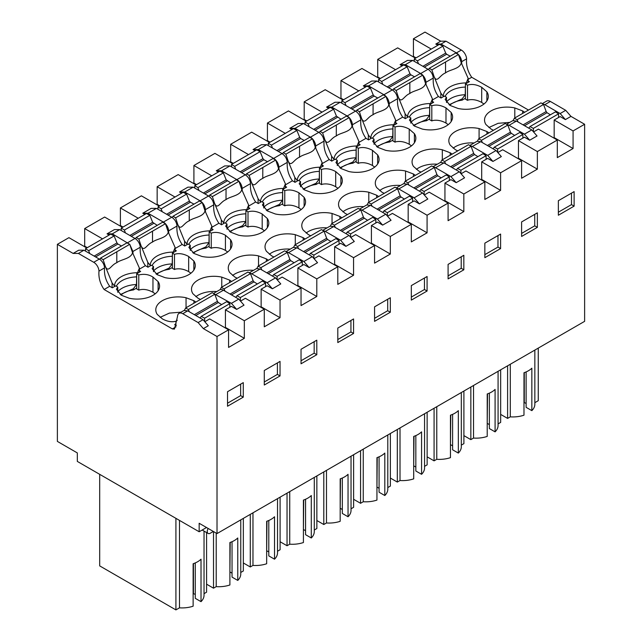 <?xml version="1.0" encoding="UTF-8"?>
<svg xmlns="http://www.w3.org/2000/svg" width="642" height="642" viewBox="0 0 642 642"><rect width="100%" height="100%" fill="white"/><g stroke="black" fill="none" stroke-linecap="round" stroke-linejoin="round"><path stroke-width="0.96" d="M534.842 350.091L534.842 404.243A21.98 12.688 180 0 1 531.849 410.639L531.849 368.195A21.98 12.688 0 0 1 523.984 372.745L523.984 415.189A21.98 12.688 180 0 1 510.294 416.851L507.597 418.399L500.656 414.395M538.261 348.108L538.261 400.696L534.842 402.678M526.119 371.919L526.119 407.333L531.849 410.639M523.984 402.502L526.119 403.393M524.281 402.325L524.281 372.641M465.418 83.95L465.418 99.109L467.512 100.321L468.395 99.935C472.745 99.109 477.183 99.943 481.693 102.439L481.693 87.28C476.484 84.479 471.758 83.773 467.512 85.161L465.418 83.95L469.406 81.638L468.154 80.924M483.964 104.028L481.693 102.439M206.515 527.515L199.164 531.761L199.164 523.27L217.02 533.582L584.621 321.345L584.621 124.267L570.971 116.387L565.401 119.597L560.153 113.538L544.801 104.678A7.423 4.285 -120 0 0 542.755 103.972M560.153 113.538L565.714 110.32L550.371 101.46A7.423 4.285 -120 0 0 546.655 101.091L542.233 103.651M437.9 45.261L435.798 44.049L440.733 41.192L445.981 41.192L461.333 50.06A7.423 4.285 60 0 1 466.582 58.855C466.028 65.388 467.737 71.527 471.718 77.273L528.438 110.023M445.981 41.192L441.046 44.049L456.398 52.909A7.423 4.285 60 0 1 458.292 54.409M458.557 54.69A7.423 4.285 60 0 1 461.638 61.704L466.582 58.855M435.798 44.049L441.046 44.049M571.492 193.13L571.492 204.613L558.363 212.197M570.971 116.387L565.714 110.32M509.788 122.381L498.12 123.304L488.875 127.533M461.767 64.048L461.638 61.704M514.796 117.951L514.796 107.936A22.374 12.912 0 0 0 484.533 120.022A22.374 12.912 0 0 0 485.97 124.58L491.146 129.122L493.417 130.246M412.694 60.42L405.335 64.665L400.086 64.665L407.437 60.42L412.694 60.42L428.037 69.28C431.111 71.374 432.86 74.303 433.286 78.075C432.732 84.624 434.449 90.763 438.422 96.501L441.046 98.017L444.408 96.075L446.511 97.287L445.163 99.478L450.186 105.473L458.051 108.466A22.374 12.912 0 0 0 488.313 96.38A22.374 12.912 0 0 0 486.877 91.822L481.693 87.28M446.511 102.503L446.511 97.287M467.512 100.321L467.512 85.161M514.796 107.936L522.652 110.93L524.602 112.238M565.401 119.597L560.153 116.571L554.166 120.022L573.073 130.936L573.073 148.527L554.166 137.613L554.166 120.022M395.568 69.697L377.713 59.385L397.671 47.869L415.526 58.173M416.048 57.868L413.424 56.352L412.902 56.656M440.733 41.192L424.98 32.1L413.424 38.769L413.424 56.352M413.424 38.769L431.28 49.081M510.294 364.263L510.294 416.851M507.597 365.812L507.597 418.399M573.073 148.527L557.312 157.619L557.312 140.036L537.362 151.56L537.362 169.143L518.455 158.229L517.933 158.534M553.637 137.91L554.166 137.613M574.117 206.13L558.363 215.23L558.363 200.713L574.117 191.613L574.117 206.13L571.492 204.613M584.621 124.267L573.073 130.936M533.542 131.931L538.413 129.122L557.312 140.036M509.09 125.294L524.442 134.154L529.69 140.221L537.041 135.976L531.793 129.909L516.441 121.049L509.09 125.294A7.423 4.285 -120 0 0 507.044 124.588M506.522 124.267L512.733 120.68L516.441 121.049M221.763 287.135L221.763 277.119A22.374 12.912 180 0 0 191.501 289.205A22.374 12.912 180 0 0 192.937 293.763L198.113 298.297L200.384 299.421M221.763 277.119L229.627 280.113L231.569 281.421M258.525 265.908L258.525 255.893A22.374 12.912 180 0 0 228.263 267.979A22.374 12.912 180 0 0 229.7 272.537L234.876 277.079L237.147 278.203M258.525 255.893L266.382 258.887L268.332 260.195M295.28 244.69L295.28 234.675A22.374 12.912 180 0 0 265.018 246.761A22.374 12.912 180 0 0 266.454 251.311L271.638 255.853L273.909 256.977M295.28 234.675L303.144 237.66L305.086 238.976M332.042 223.464L332.042 213.449A22.374 12.912 180 0 0 301.78 225.535A22.374 12.912 180 0 0 303.217 230.093L308.393 234.635L310.664 235.75M332.042 213.449L339.907 216.442L341.849 217.75M368.805 202.238L368.805 192.223A22.374 12.912 180 0 0 338.543 204.308A22.374 12.912 180 0 0 339.979 208.867L345.155 213.409L347.426 214.532M368.805 192.223L376.661 195.216L378.611 196.524M405.559 181.02L405.559 171.005A22.374 12.912 180 0 0 375.297 183.09A22.374 12.912 180 0 0 376.742 187.649L381.918 192.183L384.189 193.306M405.559 171.005L413.424 173.99L415.366 175.306M442.322 159.794L442.322 149.779A22.374 12.912 180 0 0 412.06 161.864A22.374 12.912 180 0 0 413.496 166.422L418.68 170.965L420.943 172.08M442.322 149.779L450.186 152.772L452.128 154.08M479.084 138.568L479.084 128.56A22.374 12.912 180 0 0 448.822 140.646A22.374 12.912 180 0 0 450.259 145.196L455.435 149.738L457.706 150.862M479.084 128.56L486.949 131.546L488.891 132.854M451.166 121.547L451.166 112.438L445.981 107.896C440.781 105.095 436.054 104.389 431.809 105.778L429.707 104.566L433.695 102.255L432.451 101.54M451.166 112.438A22.374 12.912 180 0 1 452.602 116.996A22.374 12.912 180 0 1 422.34 129.082L414.475 126.089L409.452 120.094L410.8 117.903L408.697 116.692L405.23 118.698A25.174 14.533 180 0 1 405.198 118.553L405.335 118.634M365.426 87.095L363.324 85.884L371.726 81.036L376.982 81.036L392.326 89.896C395.4 91.991 397.149 94.92 397.575 98.691C397.029 105.248 398.738 111.387 402.711 117.117L405.198 118.553M414.403 142.773L414.403 133.664L409.227 129.122C404.019 126.322 399.292 125.615 395.047 126.996L392.944 125.784L396.933 123.481L395.689 122.758M414.403 133.664A22.374 12.912 180 0 1 415.839 138.215A22.374 12.912 180 0 1 385.577 150.3L377.713 147.315L372.689 141.32L374.037 139.129L371.943 137.91L368.468 139.916A25.174 14.533 180 0 1 368.436 139.771L368.58 139.86M328.664 108.321L326.569 107.11L334.972 102.255L340.22 102.255L355.572 111.122C358.637 113.209 360.387 116.146 360.812 119.918C360.266 126.466 361.976 132.605 365.956 138.335L368.436 139.771M377.64 163.999L377.64 154.882L372.464 150.34C367.256 147.54 362.529 146.833 358.284 148.222L356.182 147.01L360.178 144.707L358.926 143.985M377.64 154.882A22.374 12.912 180 0 1 379.085 159.441A22.374 12.912 180 0 1 348.815 171.526L340.958 168.533L335.935 162.538L337.283 160.348L335.18 159.136L331.705 161.142A25.174 14.533 180 0 1 331.681 160.998L331.818 161.078M291.909 129.548L289.807 128.336L298.209 123.481L303.457 123.481L318.809 132.34C321.883 134.435 323.624 137.364 324.058 141.136C323.504 147.692 325.221 153.831 329.194 159.561L331.681 160.998M340.886 185.217L340.886 176.109L335.702 171.566C330.494 168.766 325.767 168.06 321.522 169.448L319.427 168.236L323.416 165.925L322.164 165.211M340.886 176.109A22.374 12.912 180 0 1 342.322 180.667A22.374 12.912 180 0 1 312.06 192.752L304.196 189.759L299.172 183.764L300.52 181.574L298.418 180.362L294.951 182.368A25.174 14.533 180 0 1 294.919 182.224L295.055 182.304M255.147 150.766L253.044 149.554L261.446 144.707L266.703 144.707L282.047 153.566C285.12 155.661 286.87 158.59 287.295 162.362C286.749 168.918 288.459 175.057 292.431 180.787L294.919 182.224M304.123 206.443L304.123 197.327L298.947 192.793C293.739 189.992 289.012 189.286 284.767 190.666L282.665 189.454L286.653 187.151L285.409 186.429M304.123 197.327A22.374 12.912 180 0 1 305.56 201.885A22.374 12.912 180 0 1 275.298 213.971L267.433 210.985L262.409 204.983L263.758 202.8L261.655 201.58L258.188 203.586A25.174 14.533 180 0 1 258.156 203.442L258.301 203.53M218.384 171.992L216.29 170.78L224.692 165.925L229.94 165.925L245.292 174.793C248.358 176.879 250.107 179.816 250.532 183.588C249.987 190.136 251.696 196.275 255.668 202.005L258.156 203.442M267.361 227.669L267.361 218.553L262.185 214.011C256.977 211.21 252.25 210.504 248.005 211.892L245.902 210.68L249.898 208.377L248.647 207.655M267.361 218.553A22.374 12.912 180 0 1 268.797 223.111A22.374 12.912 180 0 1 238.535 235.197L230.679 232.203L225.655 226.209L226.995 224.018L224.901 222.806L221.426 224.812A25.174 14.533 180 0 1 221.402 224.668L221.538 224.748M181.63 193.218L179.527 192.006L187.929 187.151L193.178 187.151L208.53 196.011C211.595 198.105 213.345 201.034 213.77 204.806C213.224 211.362 214.942 217.502 218.914 223.231L221.402 224.668M230.598 248.887L230.598 239.779L225.422 235.237C220.214 232.436 215.487 231.73 211.242 233.118L209.148 231.898L213.136 229.595L211.884 228.881M230.598 239.779A22.374 12.912 180 0 1 232.043 244.329A22.374 12.912 180 0 1 201.781 256.415L193.916 253.43L188.892 247.435L190.241 245.244L188.138 244.032L184.663 246.03A25.174 14.533 180 0 1 184.639 245.894L184.776 245.974M144.867 214.436L142.765 213.224L151.167 208.377L156.423 208.377L171.767 217.237C174.841 219.331 176.59 222.26 177.015 226.032C176.462 232.581 178.179 238.728 182.151 244.458L184.639 245.894M193.844 270.113L193.844 260.997L188.66 256.463C183.46 253.662 178.733 252.956 174.488 254.336L172.385 253.125L176.373 250.821L175.13 250.099M193.844 260.997A22.374 12.912 180 0 1 195.28 265.555A22.374 12.912 180 0 1 165.018 277.641L157.154 274.656L152.13 268.653L153.478 266.462L151.376 265.25L147.909 267.257A25.174 14.533 180 0 1 147.877 267.112L148.013 267.2M109.156 235.052L107.053 233.84L114.404 229.595L119.661 229.595L135.005 238.463A7.423 4.285 60 0 1 140.253 247.25C139.707 253.807 141.417 259.946 145.389 265.676L147.877 267.112M136.674 273.741L136.674 288.9L138.776 290.112L138.776 274.953L136.674 273.741L140.662 271.438L139.418 270.715M138.776 274.953C144.073 273.709 148.8 274.415 152.957 277.079L158.133 281.613A22.374 12.912 180 0 1 159.569 286.172A22.374 12.912 180 0 1 129.307 298.257L121.442 295.272L116.419 289.269L117.767 287.086L115.664 285.867L112.31 287.809L109.678 286.292C105.705 280.562 103.996 274.423 104.542 267.875A7.423 4.285 60 0 0 99.301 259.079L93.732 262.289A7.423 4.285 60 0 1 98.98 271.084L104.542 267.875M176.012 326.826L172.385 328.921L104.116 289.51C100.136 283.772 98.427 277.633 98.98 271.084M175.94 323.833L174.696 324.555L176.414 325.55M186.052 307.751L186.052 297.736A22.374 12.912 180 0 0 155.789 309.821A22.374 12.912 180 0 0 157.226 314.379L162.41 318.922C167.61 321.722 172.337 322.428 176.582 321.04M186.052 297.736L193.916 300.729L195.858 302.037M426.055 84.664L425.935 82.32L433.286 78.075M405.335 64.665L420.687 73.525A7.423 4.285 60 0 1 422.58 75.026M422.845 75.307A7.423 4.285 60 0 1 425.935 82.32M400.086 64.665L402.189 65.877M199.164 531.761L77.329 461.421L77.329 452.931L57.379 441.407L57.379 244.329L68.927 237.66L86.782 247.972M122.494 227.356L104.638 217.044L84.688 228.568L84.688 246.151L84.158 246.456M159.256 206.13L141.4 195.826L120.391 207.952L120.391 225.535L119.869 225.84M196.019 184.904L178.163 174.6L157.154 186.726L157.154 204.308L156.632 204.613M232.773 163.686L214.918 153.374L193.916 165.5L193.916 183.09L193.386 183.395M269.536 142.46L251.68 132.156L230.679 144.281L230.679 161.864L230.149 162.169M306.298 121.242L288.443 110.93L267.433 123.055L267.433 140.646L266.911 140.943M343.053 100.016L325.205 89.703L304.196 101.837L304.196 119.42L303.674 119.725M379.815 78.789L361.96 68.485L340.958 80.611L340.958 98.194L340.429 98.499M377.713 59.385L377.713 76.976L377.191 77.273M240.509 301.114L245.38 298.297L264.287 309.219L244.329 320.735L244.329 338.318L225.422 327.404L224.901 327.709M217.02 533.582L217.02 336.504L228.576 329.836L228.576 347.418L244.329 338.318M497.831 152.547L502.702 149.738L521.609 160.652L521.609 178.235L537.362 169.143M521.609 160.652L500.599 172.778L500.599 190.369L481.693 179.447L481.171 179.752M461.076 173.773L465.94 170.965L484.846 181.879L484.846 199.461L500.599 190.369M484.846 181.879L463.837 194.004L463.837 211.587L444.938 200.673L444.408 200.978M424.314 194.991L429.177 192.183L448.084 203.097L448.084 220.688L463.837 211.587M448.084 203.097L427.082 215.23L427.082 232.813L408.176 221.899L407.646 222.196M387.551 216.218L392.423 213.409L411.321 224.323L411.321 241.906L427.082 232.813M411.321 224.323L390.32 236.449L390.32 254.031L371.413 243.117L370.891 243.422M350.797 237.444L355.66 234.627L374.567 245.549L374.567 263.132L390.32 254.031M374.567 245.549L353.557 257.675L353.557 275.257L334.651 264.344L334.129 264.648M314.034 258.662L318.897 255.853L337.804 266.767L337.804 284.358L353.557 275.257M337.804 266.767L316.795 278.893L316.795 296.484L297.896 285.57L297.366 285.867M277.272 279.888L282.143 277.079L301.042 287.993L301.042 305.576L316.795 296.484M301.042 287.993L280.04 300.119L280.04 317.702L261.133 306.788L260.612 307.093M264.287 309.219L264.287 326.802L280.04 317.702M374.567 321.345L390.32 312.245L390.32 297.736L374.567 306.828L374.567 321.345M280.04 361.398L264.287 370.498L264.287 385.015L280.04 375.915L280.04 361.398M521.609 221.931L521.609 236.449L537.362 227.356L537.362 212.839L521.609 221.931M500.599 248.582L500.599 234.065L484.846 243.157L484.846 257.675L500.599 248.582L497.975 247.066L484.846 254.641M448.084 278.901L463.837 269.8L463.837 255.283L448.084 264.384L448.084 278.901M411.321 285.602L411.321 300.119L427.082 291.027L427.082 276.509L411.321 285.602M316.795 354.697L316.795 340.18L301.042 349.272L301.042 363.789L316.795 354.697L314.171 353.18L301.042 360.756M353.557 318.954L337.804 328.054L337.804 342.571L353.557 333.471L353.557 318.954M243.278 397.141L227.525 406.234L227.525 391.724L243.278 382.624L243.278 397.141L240.654 395.624L240.654 384.141M529.69 140.221L524.442 137.187L518.455 140.638L537.362 151.56M524.442 134.154L531.793 129.909M204.036 531.094L204.036 595.238A21.98 12.688 180 0 1 201.018 601.65L201.018 559.206A21.98 12.688 0 0 1 193.13 563.748L193.13 606.192A21.98 12.688 180 0 1 179.487 607.838L175.916 609.9L99.695 565.891L99.695 474.326M206.58 532.563L206.58 592.197L204.036 593.665M195.28 562.922L195.28 598.344L201.018 601.65M193.13 593.521L195.28 594.404M193.443 593.336L193.443 563.644M179.487 520.397L179.487 607.838M175.916 518.335L175.916 609.9M172.385 328.921L174.464 329.073L177.521 316.434A7.423 4.285 60 0 1 179.054 313.328L183.989 310.479L187.705 310.848L203.049 319.708L208.305 325.767L203.37 328.616L217.02 336.504M203.37 328.616L198.113 322.557L182.769 313.697A7.423 4.285 60 0 0 179.054 313.328M93.732 262.289L78.38 253.43L73.132 253.43L57.379 244.329M203.049 319.708L198.113 322.557M228.576 329.836L209.669 318.913L204.806 321.73M236.665 309.396L231.409 303.337L238.76 299.092L244.016 305.151L236.665 309.396L231.409 306.362L225.422 309.821L225.422 327.404M181.052 312.173L169.376 313.103L160.131 317.333M78.38 253.43L83.95 250.211L78.701 250.211L73.132 253.43M87.312 247.668L84.688 246.151M102.543 238.872L84.688 228.568M138.776 290.112C143.038 288.731 147.764 289.438 152.957 292.238L155.228 293.819M83.95 250.211L99.301 259.079M225.422 309.821L244.329 320.735M227.525 403.208L240.654 395.624M117.767 292.303L117.767 287.086M158.101 290.77L158.101 281.573M133.022 253.839L132.902 251.495L129.812 244.49M129.548 244.201L112.31 233.84L107.053 233.84M231.409 303.337L214.011 293.771M238.76 299.092L223.416 290.224A7.423 4.285 -120 0 0 219.7 289.863L213.489 293.442M119.661 229.595L112.31 233.84M448.26 124.644L445.981 123.055C441.471 120.56 437.033 119.725 432.684 120.552L431.809 120.937L429.707 119.725L429.707 104.566M410.8 123.12L410.8 117.903M431.809 105.778L431.809 120.937M377.713 76.976L380.345 78.484M340.958 80.611L358.814 90.915M363.324 85.884L368.58 85.884L376.982 81.036M368.58 85.884L383.924 94.743A7.423 4.285 60 0 1 385.818 96.252M386.083 96.533A7.423 4.285 60 0 1 389.172 103.539L397.575 98.691M389.293 105.89L389.172 103.539M469.759 145.485L477.022 141.296L480.738 141.665L496.081 150.525L501.338 156.592L492.936 161.439L487.679 158.405L481.693 161.864L500.599 172.778M518.455 140.638L518.455 158.229M496.081 150.525L487.679 155.38L472.335 146.512A7.423 4.285 -120 0 0 470.281 145.814M492.936 161.439L487.679 155.38M521.609 233.415L534.738 225.84L534.738 214.356M537.362 227.356L534.738 225.84M474.085 142.997A22.374 12.912 0 0 0 453.164 148.158M473.531 385.481L473.531 438.069A21.98 12.688 180 0 0 487.222 436.416L487.222 393.971A21.98 12.688 0 0 0 495.086 389.413L495.086 431.865A21.98 12.688 180 0 0 498.08 425.469L498.08 371.309M470.843 387.038L470.843 439.626L463.901 435.621M473.531 438.069L470.843 439.626M500.656 369.824L500.656 422.412L498.08 423.897M495.086 431.865L489.364 428.559L489.364 393.145M487.222 423.728L487.527 393.867M487.527 423.551L489.364 424.611M411.498 145.862L409.227 144.281C404.709 141.786 400.279 140.951 395.921 141.778L395.047 142.155L392.944 140.943L392.944 125.784M374.037 144.346L374.037 139.129M395.047 126.996L395.047 142.155M340.958 98.194L343.582 99.711M304.196 101.837L322.051 112.141M326.569 107.11L331.818 107.11L340.22 102.255M331.818 107.11L347.17 115.969A7.423 4.285 60 0 1 349.063 117.47M349.328 117.751A7.423 4.285 60 0 1 352.41 124.765L360.812 119.918M352.538 127.108L352.41 124.765M432.997 166.711L440.26 162.522L443.975 162.891L459.327 171.751L464.575 177.81L456.173 182.665L450.925 179.632L444.938 183.09L463.837 194.004M481.693 161.864L481.693 179.447M459.327 171.751L450.925 176.598L435.573 167.739A7.423 4.285 -120 0 0 433.519 167.032M456.173 182.665L450.925 176.598M497.975 235.582L497.975 247.066M437.322 164.216A22.374 12.912 0 0 0 416.401 169.376M436.769 406.707L436.769 459.295A21.98 12.688 180 0 0 450.459 457.642L450.459 415.189A21.98 12.688 0 0 0 458.332 410.639L458.332 453.083A21.98 12.688 180 0 0 461.317 446.696L461.317 392.535M434.08 408.264L434.08 460.852L427.139 456.839M436.769 459.295L434.08 460.852M463.901 391.042L463.901 443.63L461.317 445.123M458.332 453.083L452.602 449.777L452.602 414.363M450.459 444.954L450.764 415.085M450.764 444.778L452.602 445.837M374.735 167.089L372.464 165.508C367.946 163.012 363.516 162.169 359.159 162.996L358.284 163.381L356.182 162.169L356.182 147.01M337.283 165.564L337.283 160.348M358.284 148.222L358.284 163.381M304.196 119.42L306.82 120.937M267.433 123.055L285.289 133.367M289.807 128.336L295.055 128.336L303.457 123.481M295.055 128.336L310.407 137.195A7.423 4.285 60 0 1 312.301 138.696M312.566 138.977A7.423 4.285 60 0 1 315.655 145.991L324.058 141.136M315.776 148.334L315.655 145.991M396.242 187.937L403.505 183.74L407.213 184.11L422.564 192.969L427.813 199.036L419.411 203.891L414.162 200.858L408.176 204.308L427.082 215.23M444.938 183.09L444.938 200.673M422.564 192.969L414.162 197.824L398.81 188.965A7.423 4.285 -120 0 0 396.764 188.258M419.411 203.891L414.162 197.824M448.084 275.867L461.213 268.284L461.213 256.8M463.837 269.8L461.213 268.284M400.56 185.442A22.374 12.912 0 0 0 379.647 190.602M400.014 427.933L400.014 480.521A21.98 12.688 180 0 0 413.705 478.86L413.705 436.416A21.98 12.688 0 0 0 421.569 431.857L421.569 474.31A21.98 12.688 180 0 0 424.563 467.914L424.563 413.753M397.318 429.482L397.318 482.07L390.376 478.065M400.014 480.521L397.318 482.07M427.139 412.268L427.139 464.856L424.563 466.349M421.569 474.31L415.839 471.003L415.839 435.589M413.705 466.172L414.002 436.311M414.002 465.996L415.839 467.063M337.981 188.315L335.702 186.726C331.192 184.23 326.754 183.395 322.404 184.222L321.522 184.607L319.427 183.395L319.427 168.236M300.52 186.79L300.52 181.574M321.522 169.448L321.522 184.607M267.433 140.646L270.057 142.155M230.679 144.281L248.526 154.586M253.044 149.554L258.301 149.554L266.703 144.707M258.301 149.554L273.644 158.413A7.423 4.285 60 0 1 275.538 159.922M275.803 160.203A7.423 4.285 60 0 1 278.893 167.209L287.295 162.362M279.013 169.552L278.893 167.209M359.48 209.156L366.743 204.967L370.458 205.336L385.802 214.195L391.058 220.262L382.648 225.109L377.4 222.076L371.413 225.535L390.32 236.449M408.176 204.308L408.176 221.899M385.802 214.195L377.4 219.05L362.056 210.183A7.423 4.285 -120 0 0 360.002 209.485M382.648 225.109L377.4 219.05M411.321 297.085L424.45 289.51L424.45 278.026M427.082 291.027L424.45 289.51M363.797 206.668A22.374 12.912 0 0 0 342.884 211.82M363.252 449.151L363.252 501.739A21.98 12.688 180 0 0 376.942 500.086L376.942 457.642A21.98 12.688 0 0 0 384.807 453.083L384.807 495.528A21.98 12.688 180 0 0 387.8 489.14L387.8 434.979M360.563 450.708L360.563 503.296L353.622 499.291M363.252 501.739L360.563 503.296M390.376 433.494L390.376 486.082L387.8 487.567M384.807 495.528L379.085 492.221L379.085 456.815M376.942 487.398L377.239 457.537M377.239 487.222L379.085 488.281M301.218 209.533L298.947 207.952C294.429 205.456 289.999 204.621 285.642 205.448L284.767 205.825L282.665 204.613L282.665 189.454M263.758 208.016L263.758 202.8M284.767 190.666L284.767 205.825M230.679 161.864L233.303 163.381M193.916 165.5L211.772 175.812M216.29 170.78L221.538 170.78L229.94 165.925M221.538 170.78L236.882 179.64A7.423 4.285 60 0 1 238.776 181.14M239.049 181.421A7.423 4.285 60 0 1 242.13 188.435L250.532 183.588M242.251 190.778L242.13 188.435M322.717 230.382L329.98 226.193L333.696 226.554L349.039 235.421L354.296 241.48L345.894 246.335L340.637 243.302L334.651 246.761L353.557 257.675M371.413 225.535L371.413 243.117M349.039 235.421L340.637 240.268L325.293 231.409A7.423 4.285 -120 0 0 323.239 230.703M345.894 246.335L340.637 240.268M374.567 318.312L387.696 310.736L387.696 299.244M390.32 312.245L387.696 310.736M327.043 227.886A22.374 12.912 0 0 0 306.122 233.046M326.489 470.377L326.489 522.965A21.98 12.688 180 0 0 340.18 521.312L340.18 478.86A21.98 12.688 0 0 0 348.044 474.31L348.044 516.754A21.98 12.688 180 0 0 351.038 510.366L351.038 456.205M323.801 471.934L323.801 524.522L316.859 520.51M326.489 522.965L323.801 524.522M353.622 454.713L353.622 507.3L351.038 508.793M348.044 516.754L342.322 513.448L342.322 478.033M340.18 508.616L340.485 478.755M340.485 508.448L342.322 509.507M264.456 230.759L262.185 229.17C257.667 226.674 253.237 225.84 248.879 226.666L248.005 227.051L245.902 225.84L245.902 210.68M226.995 229.234L226.995 224.018M248.005 211.892L248.005 227.051M193.916 183.09L196.54 184.607M157.154 186.726L175.009 197.038M179.527 192.006L184.776 192.006L193.178 187.151M184.776 192.006L200.127 200.866A7.423 4.285 60 0 1 202.021 202.366M202.286 202.647A7.423 4.285 60 0 1 205.368 209.661L213.77 204.806M205.496 212.004L205.368 209.661M285.963 251.608L293.217 247.411L296.933 247.78L312.285 256.639L317.533 262.706L309.131 267.553L303.883 264.528L297.896 267.979L316.795 278.893M334.651 246.761L334.651 264.344M312.285 256.639L303.883 261.495L288.531 252.635A7.423 4.285 -120 0 0 286.476 251.929M309.131 267.553L303.883 261.495M337.804 339.538L350.933 331.954L350.933 320.47M353.557 333.471L350.933 331.954M290.28 249.112A22.374 12.912 0 0 0 269.367 254.272M289.735 491.603L289.735 544.191A21.98 12.688 180 0 0 303.417 542.53L303.417 500.086A21.98 12.688 0 0 0 311.29 495.528L311.29 537.98A21.98 12.688 180 0 0 314.283 531.584L314.283 477.423M287.038 493.152L287.038 545.74L280.097 541.736M289.735 544.191L287.038 545.74M316.859 475.939L316.859 528.527L314.283 530.019M311.29 537.98L305.56 534.674L305.56 499.259M303.417 529.843L303.722 499.982M303.722 529.666L305.56 530.733M227.693 251.985L225.422 250.396C220.912 247.9 216.474 247.066 212.125 247.892L211.242 248.277L209.148 247.066L209.148 231.898M190.241 250.46L190.241 245.244M211.242 233.118L211.242 248.277M157.154 204.308L159.778 205.825M120.391 207.952L138.247 218.256M142.765 213.224L148.021 213.224L156.423 208.377M148.021 213.224L163.365 222.084A7.423 4.285 60 0 1 165.259 223.585M165.524 223.873A7.423 4.285 60 0 1 168.613 230.879L177.015 226.032M168.734 233.223L168.613 230.879M249.2 272.826L256.463 268.637L260.171 269.006L275.522 277.866L280.771 283.933L272.368 288.78L267.12 285.746L261.133 289.205L280.04 300.119M297.896 267.979L297.896 285.57M275.522 277.866L267.12 282.713L251.768 273.853A7.423 4.285 -120 0 0 249.722 273.155M272.368 288.78L267.12 282.713M314.171 341.696L314.171 353.18M253.518 270.33A22.374 12.912 0 0 0 232.605 275.49M252.972 512.822L252.972 565.409A21.98 12.688 180 0 0 266.663 563.756L266.663 521.304A21.98 12.688 0 0 0 274.527 516.754L274.527 559.198A21.98 12.688 180 0 0 277.521 552.81L277.521 498.649M250.284 514.378L250.284 566.966L243.342 562.962M252.972 565.409L250.284 566.966M280.097 497.165L280.097 549.753L277.521 551.237M274.527 559.198L268.797 555.892L268.797 520.485M266.663 551.069L266.96 521.2M266.96 550.892L268.797 551.951M190.939 273.203L188.66 271.622C184.15 269.126 179.712 268.292 175.362 269.118L174.488 269.496L172.385 268.284L172.385 253.125M153.478 271.686L153.478 266.462M174.488 254.336L174.488 269.496M120.391 225.535L123.023 227.051M261.133 289.205L261.133 306.788M264.287 381.982L277.416 374.398L277.416 362.915M280.04 375.915L277.416 374.398M216.763 291.556A22.374 12.912 0 0 0 195.842 296.716M216.21 533.109L216.21 586.636A21.98 12.688 180 0 0 229.9 584.974L229.9 542.53A21.98 12.688 0 0 0 237.765 537.98L237.765 580.424A21.98 12.688 180 0 0 240.758 574.036L240.758 519.876M213.521 531.56L213.521 588.192L206.58 584.18M216.21 586.636L213.521 588.192M243.342 518.383L243.342 570.971L240.758 572.463M237.765 580.424L232.043 577.118L232.043 541.704M229.9 572.287L230.205 542.426M230.205 572.118L232.043 573.178M213.345 531.456L210.239 533.253A4.221 2.44 120 0 1 208.128 533.462L202.174 530.019M208.185 528.478A4.221 2.44 120 0 0 208.128 533.462M558.572 117.478L558.572 113.843L555.434 111.877L529.971 126.578L528.815 128.191M543.541 104.469L517.131 119.717L514.338 118.224L540.965 102.864L543.541 104.469L546.165 111.556L523.086 124.885M524.522 125.712L547.04 112.711L546.165 111.556M547.04 112.711L550.379 114.798M517.131 119.717L518.054 121.972M529.971 126.578L533.366 128.392L558.572 113.843M533.366 128.392L533.366 131.73M514.338 118.224L513.167 120.479M440.829 97.889L440.829 93.162L443.558 96.565M465.418 98.258L462.12 100.16L462.12 98.932L465.233 94.719L465.418 85.45M462.12 98.932L449.055 104.758M465.948 83.637L468.154 78.364L461.285 62.884C459.672 69.127 449.745 69.464 445.516 72.907C439.529 75.242 437.098 83.556 434.04 76.502L440.829 93.162M414.267 61.327L414.267 58.904L417.412 60.862L418.48 63.759M434.04 76.502L431.873 69.882L429.297 68.277L428.439 69.529M429.297 68.277L455.708 53.029L458.5 54.522L431.873 69.882M450.259 56.175L446.647 54.249L445.7 53.134L422.893 66.311M417.412 60.862L442.868 46.168L445.7 53.134M442.868 46.168L439.473 44.346L414.267 58.904M462.12 100.16A19.308 11.147 0 0 0 449.785 105.232M468.154 82.361L468.154 78.364M458.5 54.522L461.285 62.884M522.869 138.094L522.869 134.459L519.723 132.493L494.26 147.195L493.104 148.808M507.83 125.086L481.42 140.333L478.635 138.841L505.254 123.481L507.83 125.086L510.454 132.18L487.374 145.501M488.811 146.328L511.329 133.327L510.454 132.18M511.329 133.327L514.675 135.414M481.42 140.333L482.343 142.588M494.26 147.195L497.662 149.008L522.869 134.459M497.662 149.008L497.662 152.347M478.635 138.841L477.463 141.096M405.118 118.505L405.118 113.778L407.847 117.181M429.707 118.874L426.408 120.776L426.408 119.548L429.522 115.343L429.707 106.066M426.408 119.548L413.344 125.375M430.244 104.253L432.451 98.98L425.574 83.5C423.961 89.744 414.042 90.089 409.805 93.523C403.818 95.859 401.394 104.173 398.337 97.119L405.118 113.778M378.555 81.943L378.555 79.52L381.701 81.478L382.776 84.375M398.337 97.119L396.162 90.498L393.586 88.893L392.727 90.145M393.586 88.893L419.996 73.645L422.789 75.138L396.162 90.498M414.547 76.791L410.936 74.865L409.989 73.75L387.182 86.927M381.701 81.478L407.156 66.784L409.989 73.75M407.156 66.784L403.762 64.962L378.555 79.52M426.408 120.776A19.308 11.147 0 0 0 414.074 125.848M432.451 102.977L432.451 98.98M422.789 75.138L425.574 83.5M486.106 159.32L486.106 155.677L482.961 153.719L457.505 168.421L456.342 170.026M471.067 146.304L444.665 161.551L441.873 160.059L468.499 144.699L471.067 146.304L473.692 153.398L450.62 166.719M452.056 167.554L474.566 154.553L473.692 153.398M474.566 154.553L477.913 156.632M444.665 161.551L445.58 163.814M457.505 168.421L460.9 170.234L486.106 155.677M460.9 170.234L460.9 173.565M441.873 160.059L440.701 162.322M368.356 139.723L368.356 135.005L371.084 138.407M392.944 140.1L389.646 142.002L389.646 140.775L392.768 136.561L392.944 127.293M389.646 140.775L376.581 146.601M393.482 125.479L395.689 120.206L388.811 104.726C387.198 110.962 377.279 111.307 373.05 114.749C367.055 117.085 364.632 125.399 361.574 118.345L368.356 135.005M341.793 103.169L341.793 100.746L344.939 102.704L346.014 105.601M361.574 118.345L359.408 111.724L356.832 110.119L355.973 111.371M356.832 110.119L383.242 94.872L386.027 96.364L359.408 111.724M377.785 98.017L374.174 96.091L373.235 94.976L350.42 108.145M344.939 102.704L370.402 88.002L373.235 94.976M370.402 88.002L366.999 86.189L341.793 100.746M389.646 142.002A19.308 11.147 0 0 0 377.311 147.074M395.689 124.203L395.689 120.206M386.027 96.364L388.811 104.726M449.344 180.538L449.344 176.903L446.198 174.945L420.743 189.639L419.587 191.252M434.313 167.53L407.903 182.777L405.11 181.285L431.737 165.925L434.313 167.53L436.937 174.624L413.857 187.945M415.294 188.772L437.812 175.772L436.937 174.624M437.812 175.772L441.15 177.858M407.903 182.777L408.818 185.04M420.743 189.639L424.137 191.452L449.344 176.903M424.137 191.452L424.137 194.791M405.11 181.285L403.938 183.548M331.593 160.949L331.593 156.223L334.33 159.625M356.182 161.319L352.883 163.22L352.883 162.001L356.005 157.788L356.182 148.511M352.883 162.001L339.819 167.819M356.719 146.697L358.926 141.433L352.057 125.952C350.436 132.188 340.517 132.533 336.288 135.968C330.301 138.311 327.869 146.617 324.812 139.571L331.593 156.223M305.038 124.388L305.038 121.964L308.176 123.922L309.251 126.827M324.812 139.571L322.645 132.942L320.069 131.337L319.21 132.589M320.069 131.337L346.479 116.09L349.272 117.582L322.645 132.942M341.022 119.243L336.472 116.202L313.657 129.371M308.176 123.922L333.639 109.228L336.472 116.202M333.639 109.228L330.245 107.415L305.038 121.964M352.883 163.22A19.308 11.147 0 0 0 340.549 168.292M358.926 145.429L358.926 141.433M349.272 117.582L352.057 125.952M412.581 201.765L412.581 198.129L409.444 196.163L383.98 210.865L382.825 212.478M397.55 188.756L371.14 204.004L368.347 202.511L394.974 187.151L397.55 188.756L400.175 195.842L377.095 209.172M378.531 209.998L401.049 196.998L400.175 195.842M401.049 196.998L404.388 199.084M371.14 204.004L372.063 206.259M383.98 210.865L387.375 212.679L412.581 198.129M387.375 212.679L387.375 216.017M368.347 202.511L367.176 204.766M294.838 182.176L294.838 177.449L297.567 180.851M319.427 182.545L316.129 184.447L316.129 183.219L319.243 179.006L319.427 169.737M316.129 183.219L303.064 189.045M319.957 167.923L322.164 162.651L315.294 147.17C313.681 153.414 303.754 153.751 299.525 157.194C293.538 159.529 291.107 167.843 288.057 160.789L294.838 177.449M268.276 145.614L268.276 143.19L271.422 145.148L272.489 148.045M288.057 160.789L285.883 154.168L283.307 152.563L282.448 153.815M283.307 152.563L309.717 137.316L312.51 138.808L285.883 154.168M304.268 140.462L300.657 138.536L299.71 137.42L276.903 150.597M271.422 145.148L296.877 130.454L299.71 137.42M296.877 130.454L293.482 128.633L268.276 143.19M316.129 184.447A19.308 11.147 0 0 0 303.794 189.518M322.164 166.647L322.164 162.651M312.51 138.808L315.294 147.17M375.827 222.991L375.827 219.347L372.681 217.389L347.226 232.091L346.062 233.696M360.788 209.974L334.378 225.222L331.593 223.729L358.22 208.369L360.788 209.974L363.412 217.068L340.34 230.39M341.769 231.224L364.287 218.224L363.412 217.068M364.287 218.224L367.633 220.302M334.378 225.222L335.301 227.485M347.226 232.091L350.62 233.905L375.827 219.347M350.62 233.905L350.62 237.235M331.593 223.729L330.421 225.992M258.076 203.394L258.076 198.675L260.804 202.078M282.665 203.763L279.366 205.673L279.366 204.445L282.48 200.232L282.665 190.963M279.366 204.445L266.302 210.271M283.202 189.149L285.409 183.877L278.532 168.397C276.919 174.632 267 174.977 262.771 178.42C256.776 180.755 254.352 189.069 251.295 182.015L258.076 198.675M231.513 166.84L231.513 164.408L234.659 166.374L235.734 169.271M251.295 182.015L249.12 175.394L246.552 173.789L245.685 175.041M246.552 173.789L272.962 158.542L275.747 160.027L249.12 175.394M267.505 161.688L263.894 159.762L262.955 158.646L240.14 171.815M234.659 166.374L260.114 151.672L262.955 158.646M260.114 151.672L256.72 149.859L231.513 164.408M279.366 205.673A19.308 11.147 0 0 0 267.032 210.745M285.409 187.873L285.409 183.877M275.747 160.027L278.532 168.397M339.064 244.209L339.064 240.573L335.918 238.615L310.463 253.309L309.308 254.922M324.033 231.2L297.623 246.448L294.83 244.955L321.457 229.595L324.033 231.2L326.658 238.294L303.578 251.616M305.014 252.442L327.532 239.442L326.658 238.294M327.532 239.442L330.871 241.528M297.623 246.448L298.538 248.711M310.463 253.309L313.858 255.123L339.064 240.573M313.858 255.123L313.858 258.461M294.83 244.955L293.659 247.21M221.313 224.62L221.313 219.893L224.042 223.296M245.902 224.989L242.604 226.891L242.604 225.671L245.725 221.458L245.902 212.181M242.604 225.671L229.539 231.489M246.44 210.367L248.647 205.103L241.777 189.623C240.156 195.858 230.237 196.203 226.008 199.638L226.056 188.78L212.366 196.613L209.79 195.007L208.931 196.259M226 199.646C220.013 201.981 217.59 210.287 214.532 203.241L221.313 219.893M194.759 188.058L194.759 185.634L197.897 187.592L198.972 190.497M214.532 203.241L212.366 196.613M209.79 195.007L236.2 179.76L238.993 181.253L226.056 188.78M230.743 182.914L226.193 179.872L203.378 193.041M197.897 187.592L223.36 172.899L226.193 179.872M223.36 172.899L219.965 171.085L194.759 185.634M242.604 226.891A19.308 11.147 0 0 0 230.269 231.963M248.647 209.099L248.647 205.103M238.993 181.253L241.777 189.623M302.302 265.435L302.302 261.8L299.164 259.833L273.701 274.535L272.545 276.148M287.271 252.418L260.861 267.666L258.068 266.181L284.695 250.813L287.271 252.418L289.895 259.512L266.815 272.842M268.252 273.669L290.77 260.668L289.895 259.512M290.77 260.668L294.108 262.755M260.861 267.666L261.784 269.929M273.701 274.535L277.095 276.349L302.302 261.8M277.095 276.349L277.095 279.687M258.068 266.181L256.896 268.436M184.559 245.846L184.559 241.119L187.287 244.522M209.148 246.215L205.849 248.117L205.849 246.889L208.963 242.676L209.148 233.407M205.849 246.889L192.777 252.715M209.677 231.593L211.884 226.321L205.015 210.841C203.394 217.076 193.475 217.421 189.246 220.864C183.259 223.199 180.827 231.513 177.77 224.459L184.559 241.119M157.996 209.284L157.996 206.86L161.142 208.819L162.209 211.716M177.77 224.459L175.603 217.839L173.027 216.234L172.168 217.486M173.027 216.234L199.437 200.986L202.23 202.479L175.603 217.839M193.988 204.132L190.377 202.206L189.43 201.09L166.623 214.259M161.142 208.819L186.597 194.117L189.43 201.09M186.597 194.117L183.203 192.303L157.996 206.86M205.849 248.117A19.308 11.147 0 0 0 193.515 253.189M211.884 230.317L211.884 226.321M202.23 202.479L205.015 210.841M265.547 286.661L265.547 283.018L262.401 281.06L236.938 295.761L235.783 297.366M250.508 273.644L224.098 288.892L221.313 287.399L247.94 272.039L250.508 273.644L253.133 280.739L230.053 294.06M231.489 294.895L254.007 281.894L253.133 280.739M254.007 281.894L257.354 283.973M224.098 288.892L225.021 291.155M236.938 295.761L240.341 297.575L265.547 283.018M240.341 297.575L240.341 300.905M221.313 287.399L220.142 289.662M147.796 267.064L147.796 262.337L150.525 265.748M172.385 267.433L169.087 269.343L169.087 268.115L172.2 263.902L172.385 254.633M169.087 268.115L156.022 273.933M172.923 252.82L175.13 247.547L168.252 232.067C166.639 238.302 156.72 238.647 152.483 242.09C146.496 244.425 144.073 252.739 141.015 245.685L147.796 262.337M121.234 230.51L121.234 228.079L124.379 230.045L125.455 232.942M141.015 245.685L138.841 239.065L136.273 237.46L135.406 238.712M136.273 237.46L162.675 222.212L165.467 223.697L138.841 239.065M157.226 225.358L152.668 222.317L129.861 235.486M124.379 230.045L149.835 215.343L152.668 222.317M149.835 215.343L146.44 213.529L121.234 228.079M169.087 269.343A19.308 11.147 0 0 0 156.752 274.415M175.13 251.544L175.13 247.547M165.467 223.697L168.252 232.067M175.94 325.277L175.94 321.538L177.272 320.189M229.836 307.277L229.836 303.634L226.69 301.676L201.235 316.378L200.071 317.983M214.797 294.261L188.395 309.508L185.602 308.016L212.229 292.656L214.797 294.261L217.421 301.355L194.349 314.676M195.778 315.511L218.296 302.51L217.421 301.355M218.296 302.51L221.642 304.589M188.395 309.508L189.31 311.771M201.235 316.378L204.629 318.191L229.836 303.634M204.629 318.191L204.629 321.522M185.602 308.016L184.431 310.279M112.085 287.68L112.085 282.962L114.814 286.364M136.674 288.049L133.375 289.959L133.375 288.731L136.497 284.518L136.674 275.249M133.375 288.731L120.311 294.558M137.211 273.436L139.418 268.163L132.541 252.683C130.928 258.919 121.009 259.264 116.78 262.706C110.785 265.042 108.362 273.356 105.304 266.302L112.085 282.962M85.522 251.126L85.522 248.695L88.668 250.661L89.744 253.558M105.304 266.302L103.129 259.681L100.561 258.076L99.703 259.328M100.561 258.076L126.972 242.828L129.756 244.313L103.129 259.681M121.515 245.974L117.903 244.048L116.964 242.933L94.149 256.102M88.668 250.661L114.124 235.959L116.964 242.933M114.124 235.959L110.729 234.145L85.522 248.695M133.375 289.959A19.308 11.147 0 0 0 121.041 295.031M139.418 272.16L139.418 268.163M129.756 244.313L132.541 252.683M544.801 104.678L550.371 101.46M456.398 52.909L461.333 50.06M522.652 113.361L522.652 110.93M486.877 100.93L486.877 91.822M468.154 79.327L471.718 77.273M432.451 99.943L438.422 96.501M395.689 121.169L402.711 117.117M358.926 142.396L365.956 138.335M322.164 163.614L329.194 159.561M285.409 184.84L292.431 180.787M248.647 206.066L255.668 202.005M211.884 227.284L218.914 223.231M175.13 248.51L182.151 244.458M139.418 269.126L145.389 265.676M104.116 289.51L109.678 286.292M420.687 73.525L428.037 69.28M193.916 303.16L193.916 300.729M187.705 310.848L182.769 313.697M158.133 290.73L158.133 281.613M152.957 292.238L152.957 277.079M216.065 294.469L223.416 290.224M135.005 238.463L127.654 242.7M132.902 251.495L140.253 247.25M445.981 123.055L445.981 107.896M392.326 89.896L383.924 94.743M472.335 146.512L480.738 141.665M486.949 133.977L486.949 131.546M409.227 144.281L409.227 129.122M355.572 111.122L347.17 115.969M435.573 167.739L443.975 162.891M450.186 155.203L450.186 152.772M372.464 165.508L372.464 150.34M318.809 132.34L310.407 137.195M398.81 188.965L407.213 184.11M413.424 176.43L413.424 173.99M335.702 186.726L335.702 171.566M282.047 153.566L273.644 158.413M362.056 210.183L370.458 205.336M376.661 197.648L376.661 195.216M298.947 207.952L298.947 192.793M245.292 174.793L236.882 179.64M325.293 231.409L333.696 226.554M339.907 218.874L339.907 216.442M262.185 229.17L262.185 214.011M208.53 196.011L200.127 200.866M288.531 252.635L296.933 247.78M303.144 240.1L303.144 237.66M225.422 250.396L225.422 235.237M171.767 217.237L163.365 222.084M251.768 273.853L260.171 269.006M266.382 261.318L266.382 258.887M188.66 271.622L188.66 256.463M229.627 282.544L229.627 280.113M465.233 94.719A22.277 12.864 0 0 0 450.764 98.467A22.277 12.864 0 0 0 446.511 101.901M465.233 87.087A22.277 12.864 0 0 0 464.696 87.103A22.277 12.864 0 0 0 450.764 90.827A22.277 12.864 0 0 0 445.067 96.452M443.269 96.18A23.256 13.426 180 0 1 443.285 95.762A23.256 13.426 180 0 1 450.074 86.847A23.256 13.426 0 0 1 465.522 82.922A23.256 13.426 0 0 1 466.244 82.914M424.322 67.137L446.647 54.249M445.564 62.049L445.516 72.907M429.522 115.343A22.277 12.864 0 0 0 415.053 119.083A22.277 12.864 0 0 0 410.8 122.526M429.522 107.704A22.277 12.864 0 0 0 428.984 107.72A22.277 12.864 0 0 0 415.053 111.451A22.277 12.864 0 0 0 409.355 117.069M407.558 116.796A23.256 13.426 180 0 1 407.574 116.387A23.256 13.426 180 0 1 414.363 107.463A23.256 13.426 0 0 1 429.819 103.539A23.256 13.426 0 0 1 430.533 103.531M388.619 87.753L410.936 74.865M409.853 82.666L409.805 93.523M392.768 136.561A22.277 12.864 0 0 0 378.29 140.309A22.277 12.864 0 0 0 374.037 143.744M392.768 128.922A22.277 12.864 0 0 0 392.23 128.946A22.277 12.864 0 0 0 378.29 132.669A22.277 12.864 0 0 0 372.593 138.295M370.795 138.022A23.256 13.426 180 0 1 370.811 137.605A23.256 13.426 180 0 1 377.608 128.689A23.256 13.426 0 0 1 393.056 124.765A23.256 13.426 0 0 1 393.771 124.757M351.856 108.971L374.174 96.091M373.098 103.884L373.05 114.749M356.005 157.788A22.277 12.864 0 0 0 341.536 161.535A22.277 12.864 0 0 0 337.283 164.97M356.005 150.148A22.277 12.864 0 0 0 355.467 150.172A22.277 12.864 0 0 0 341.536 153.895A22.277 12.864 0 0 0 335.838 159.513M334.033 159.24A23.256 13.426 180 0 1 334.057 158.831A23.256 13.426 180 0 1 340.846 149.907A23.256 13.426 0 0 1 356.294 145.991A23.256 13.426 0 0 1 357.016 145.975M315.094 130.198L337.419 117.309M336.336 125.11L336.288 135.968M319.243 179.006A22.277 12.864 0 0 0 304.773 182.753A22.277 12.864 0 0 0 300.52 186.188M319.243 171.374A22.277 12.864 0 0 0 318.705 171.39A22.277 12.864 0 0 0 304.773 175.114A22.277 12.864 0 0 0 299.076 180.739M297.278 180.466A23.256 13.426 180 0 1 297.294 180.049A23.256 13.426 180 0 1 304.083 171.133A23.256 13.426 0 0 1 319.539 167.209A23.256 13.426 0 0 1 320.254 167.201M278.331 151.424L300.657 138.536M299.573 146.336L299.525 157.194M282.48 200.232A22.277 12.864 0 0 0 268.011 203.979A22.277 12.864 0 0 0 263.758 207.414M282.48 192.592A22.277 12.864 0 0 0 281.95 192.616A22.277 12.864 0 0 0 268.011 196.34A22.277 12.864 0 0 0 262.313 201.965M260.516 201.692A23.256 13.426 180 0 1 260.532 201.275A23.256 13.426 180 0 1 267.321 192.359A23.256 13.426 0 0 1 282.777 188.435A23.256 13.426 0 0 1 283.491 188.427M241.577 172.642L263.894 159.762M262.811 167.554L262.771 178.42M245.725 221.458A22.277 12.864 0 0 0 231.256 225.206A22.277 12.864 0 0 0 226.995 228.64M245.725 213.818A22.277 12.864 0 0 0 245.188 213.842A22.277 12.864 0 0 0 231.256 217.566A22.277 12.864 0 0 0 225.559 223.183M223.753 222.91A23.256 13.426 180 0 1 223.777 222.501A23.256 13.426 180 0 1 230.566 213.577A23.256 13.426 0 0 1 246.014 209.661A23.256 13.426 0 0 1 246.737 209.645M204.814 193.868L227.14 180.98M208.963 242.676A22.277 12.864 0 0 0 194.494 246.424A22.277 12.864 0 0 0 190.241 249.858M208.963 235.044A22.277 12.864 0 0 0 208.425 235.06A22.277 12.864 0 0 0 194.494 238.784A22.277 12.864 0 0 0 188.796 244.409M186.991 244.137A23.256 13.426 180 0 1 187.015 243.719A23.256 13.426 180 0 1 193.804 234.803A23.256 13.426 0 0 1 209.252 230.879A23.256 13.426 0 0 1 209.974 230.871M168.052 215.094L190.377 202.206M189.294 210.006L189.246 220.864M172.2 263.902A22.277 12.864 0 0 0 157.731 267.65A22.277 12.864 0 0 0 153.478 271.084M172.2 256.262A22.277 12.864 0 0 0 171.671 256.286A22.277 12.864 0 0 0 157.731 260.01A22.277 12.864 0 0 0 152.034 265.636M150.236 265.363A23.256 13.426 180 0 1 150.252 264.945A23.256 13.426 180 0 1 157.041 256.022A23.256 13.426 0 0 1 172.497 252.105A23.256 13.426 0 0 1 173.212 252.097M131.297 236.312L153.615 223.424M152.531 231.224L152.483 242.09M136.497 284.518A22.277 12.864 0 0 0 122.02 288.266A22.277 12.864 0 0 0 117.767 291.701M136.497 276.879A22.277 12.864 0 0 0 135.96 276.903A22.277 12.864 0 0 0 122.02 280.626A22.277 12.864 0 0 0 116.322 286.252M114.525 285.979A23.256 13.426 180 0 1 114.541 285.562A23.256 13.426 180 0 1 121.33 276.646A23.256 13.426 0 0 1 136.786 272.722A23.256 13.426 0 0 1 137.5 272.714M95.586 256.928L117.903 244.048M116.82 251.841L116.78 262.706"/></g></svg>

